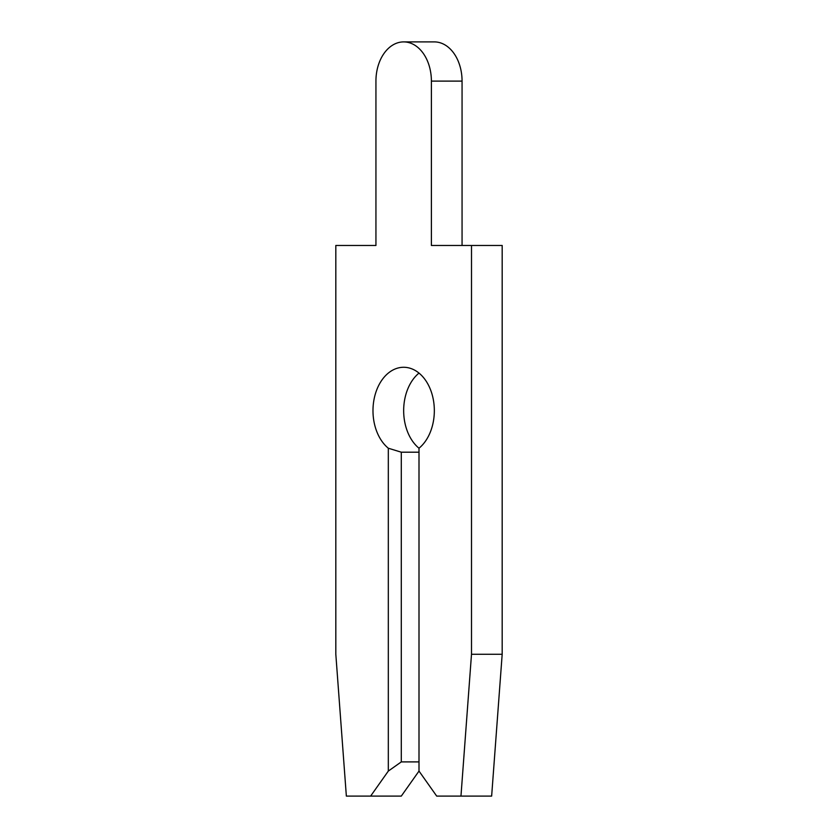 <?xml version="1.0" encoding="UTF-8"?>
<svg xmlns="http://www.w3.org/2000/svg" width="838" height="838" viewBox="0 0 838 838"><rect width="100%" height="100%" fill="white"/><g stroke="black" fill="none" stroke-linecap="round" stroke-linejoin="round"><path stroke-width="1.26" d="M370.626 796.1L401.297 796.1L419 771.075L436.703 796.1L460.963 796.1L471.501 654.269L471.501 245.471L431.392 245.471L431.392 81.108A39.208 27.727 -90 0 0 403.665 41.9A39.208 27.727 -90 0 0 375.937 81.108L375.937 245.471L335.818 245.471L335.818 654.269L346.356 796.1L370.626 796.1L388.319 771.075L401.297 761.899L419 761.899M375.937 81.108L375.937 245.471M401.297 761.899L401.297 452.195L388.319 448.225A43.387 30.681 90 0 1 372.983 410.662A43.387 30.681 90 0 1 403.665 367.274A43.387 30.681 90 0 1 434.335 410.662A43.387 30.681 90 0 1 419 448.225A43.387 30.681 90 0 1 403.665 410.662A43.387 30.681 90 0 1 419 373.088M401.297 452.195L419 452.195M462.063 245.471L462.063 81.108A39.208 27.727 -90 0 0 434.335 41.9L403.665 41.9M460.963 796.1L491.644 796.1L502.182 654.269L502.182 245.471L471.501 245.471M388.319 771.075L388.319 448.225M419 448.225L419 771.075M471.501 654.269L502.182 654.269M431.392 81.108L462.063 81.108"/></g></svg>
